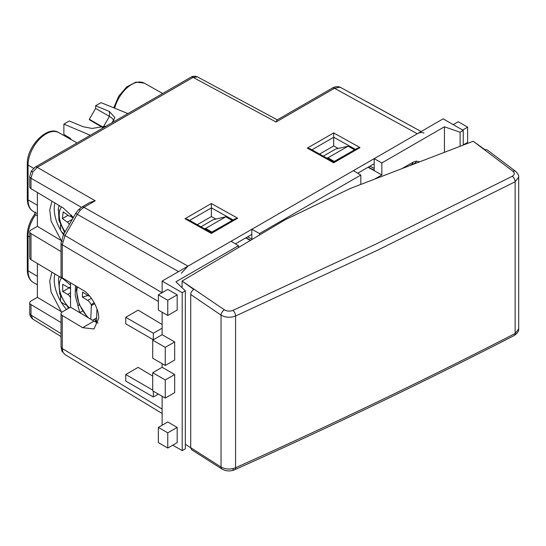 <?xml version="1.0" encoding="UTF-8"?>
<svg xmlns="http://www.w3.org/2000/svg" width="546" height="546" viewBox="0 0 546 546"><rect width="100%" height="100%" fill="white"/><g stroke="black" fill="none" stroke-linecap="round" stroke-linejoin="round"><path stroke-width="0.82" d="M37.381 263.486L37.381 297.331L31.047 300.989A4.436 2.559 0 0 0 29.75 302.798A4.436 2.559 0 0 0 30.992 304.579L30.992 315.042L61.029 333.613M37.381 192.492L37.381 226.344L31.047 230.002A4.436 2.559 -0 0 0 29.75 231.811A4.436 2.559 -0 0 0 30.992 233.592L30.992 259.664L63.097 278.863L70.536 285.08M158.36 301.44L62.271 244.813L62.271 277.825L82.664 290.022C90.595 293.919 99.406 309.548 98.696 318.434L94.001 328.945L82.664 327.689L62.271 315.492L62.271 348.512L62.988 352.252L65.029 354.6L162.128 413.479L65.029 354.6M62.271 277.825A4.436 2.559 180 0 1 61.029 276.051L61.029 243.031A4.436 2.559 180 0 1 62.326 241.223M82.664 327.689L93.96 321.164L70.536 307.166L62.326 311.902A4.436 2.559 0 0 0 61.029 313.718A4.436 2.559 0 0 0 62.271 315.492M93.96 321.164L98.137 323.014M152.716 340.124L165.261 347.365L165.261 365.479L152.716 358.231L152.716 340.124L162.128 334.691L153.344 339.762L153.344 333.244L125.737 317.308L125.737 323.826L153.344 339.762M158.36 394.089L153.344 396.99L153.344 391.195M423.969 133.094C422.113 132.091 419.894 132.309 417.315 133.756L187.981 266.161L181.327 273.184M162.128 328.173L153.344 333.244M251.856 234.35L235.422 243.844M357.753 173.219L374.187 163.725M60.497 295.939L60.497 301.003M127.914 113.575L101.03 102.648L95.625 105.767L109.432 111.493L114.885 117.588L111.998 122.768M71.437 139.776L70.195 138.213L63.882 134.439L63.882 124.092L69.281 120.98L83.081 126.706L92.035 128.446L106.224 126.099M90.302 135.292L63.882 124.092M102.32 127.348L89.353 119.731L89.353 119.294L102.996 127.17M89.353 119.294L95.625 108.429L95.625 105.767M95.625 108.429L109.432 116.394A18.632 10.756 180 0 1 113.93 120.598M417.315 133.756L334.486 88.275L276.064 122.004L193.086 77.389A4.436 2.559 -120 0 0 190.923 77.198C192.847 76.037 195.011 75.935 197.427 76.89L193.086 77.389L37.264 167.349L32.808 172.017L30.992 178.214L30.992 188.677L63.097 207.869L73.348 217.499M30.992 188.677A4.436 2.559 180 0 1 29.75 186.896L29.75 176.433A4.436 2.559 180 0 0 30.992 178.214L81.422 207.33M61.029 251.542L30.992 233.592M52.007 201.242L49.734 209.91L51.112 221.096L61.248 240.602L37.381 226.344M61.029 322.536L30.992 304.579M62.046 312.08L37.381 297.331M30.992 259.664A4.436 2.559 180 0 1 29.75 257.889L29.75 231.811M369.997 166.148L374.187 168.482M338.247 148.457L333.702 145.925L319.581 154.074M64.073 233.565L61.848 232.262M60.497 224.952L60.497 230.016M247.666 236.773L251.856 239.107M215.916 219.083L211.37 216.55L197.256 224.699M61.234 302.259L65.622 304.9M75.45 285.701L75.205 295.4L79.784 312.694M70.536 307.166L70.536 282.767M125.737 317.308L138.138 310.148L162.128 324.488M152.716 390.103L125.737 374.529L138.138 367.369L152.716 376.085M355.46 149.351L333.702 137.23A2.662 1.536 60 0 1 333.702 137.264L333.702 145.925M233.128 219.977L211.37 207.855A2.662 1.536 60 0 1 211.37 207.89L211.37 216.55M63.452 234.637A31.054 17.929 60 0 1 54.866 202.948M52.007 272.229L49.734 280.91L51.112 292.103L61.261 311.616M66.51 309.493A31.054 17.929 60 0 1 54.866 273.935M276.064 122.004L277.068 119.99L332.323 88.09A4.436 2.559 60 0 1 334.486 88.275L340.151 87.196L421.143 131.545L366.414 101.495M187.981 266.161L83.92 207.316A4.436 2.559 -120 0 0 81.757 207.132L89.878 202.443L95.209 200.798L83.92 207.316L80.31 210.224L77.266 214.339L65.029 235.538L162.053 292.717M332.323 88.09C334.65 86.712 337.066 86.329 339.557 86.951L340.151 87.196M211.336 233.422L184.992 218.741L187.64 219.342L211.35 232.555L235.08 218.85L237.687 218.209L211.336 233.422C211.343 232.282 211.35 232.289 211.37 233.442M211.37 207.855L211.336 203.528L237.687 218.209M360.012 147.584L357.412 148.225L333.674 161.923L309.964 148.717L307.316 148.116L333.667 132.903L360.012 147.584L333.667 162.797C333.667 161.657 333.681 161.664 333.702 162.81M333.702 137.23L333.667 132.903M125.737 374.529L125.737 381.053L153.344 396.99M37.381 215.793L35.627 214.755A25.444 14.687 120 0 0 28.064 236.049L28.064 270.823A25.444 14.687 120 0 0 33.251 282.418L37.381 284.862M33.251 282.418C29.361 279.989 27.382 275.757 27.3 269.744L27.3 234.971C27.45 227.989 29.873 221.116 34.569 214.36A2.662 0.362 35.6 0 1 35.627 214.755M463.24 145.1L463.24 130.419L443.168 118.83L374.187 158.654L374.187 170.243L368.345 167.103M368.059 167.26L381.845 174.945L381.845 162.926L444.424 126.795L444.424 152.327M381.845 174.945L374.57 179.149M360.831 184.425L360.831 175.054L259.521 233.552L251.856 229.279L251.856 239.564M259.521 235.012L259.521 233.552M238.5 247.509L238.5 245.686L175.928 281.811L185.34 290.868L182.2 292.676L162.128 281.088L162.128 292.676M250.71 240.254L246.014 237.728M444.424 126.795L460.107 132.228L460.107 146.308M463.24 130.419L460.107 132.228M381.845 162.926L374.187 158.654M360.831 175.054L353.433 170.632L251.856 229.279M238.5 245.686L231.108 241.264L162.128 281.088M162.128 396.266L162.128 425.238M152.716 390.827L152.716 372.72L162.128 367.287L174.672 374.529L174.672 392.642L165.261 398.075L152.716 390.827M162.128 363.663L162.128 367.287M162.128 312.237L162.128 334.691L174.672 341.933L174.672 360.046L165.261 365.479M182.2 292.676L182.2 450.593L185.34 448.778L185.34 290.868M182.2 450.593L172.789 445.161M167.772 289.414L177.184 294.847L177.184 310.06L167.772 315.492L158.36 310.06L158.36 294.847L167.772 289.414M167.772 421.976L177.184 427.409L177.184 442.622L167.772 448.054L158.36 442.622L158.36 427.409L167.772 421.976M334.329 161.548L328.05 157.76L326.747 158.067M354.402 149.959L334.329 161.384M323.314 156.156L335.578 149.072L348.13 146.171L354.402 149.795M348.13 146.171L328.05 157.76M211.998 232.18L205.726 228.392L204.416 228.692M232.07 220.584L211.998 232.009M200.983 226.781L213.254 219.697L225.798 216.796L232.07 220.42M225.798 216.796L205.726 228.392M245.734 237.885L250.348 240.465M453.207 124.624L458.224 121.724L467.635 127.157L462.619 130.057M467.635 127.157L467.635 142.369L463.24 144.908M165.261 347.365L174.672 341.933M152.716 372.72L165.261 379.961L174.672 374.529M165.261 379.961L165.261 398.075M158.36 427.409L167.772 432.842L177.184 427.409M167.772 432.842L167.772 448.054M158.36 294.847L167.772 300.28L177.184 294.847M167.772 300.28L167.772 315.492M377.341 250.314L235.572 316.011L235.572 467.738C331.408 424.768 424.597 380.023 515.137 333.497L515.137 181.77L377.341 250.314M473.232 141.264L350.225 188.5L285.326 219.663L182.091 281.06L224.426 309.848C227.04 311.322 229.866 311.507 232.903 310.401L374.556 244.758L512.237 176.276C514.68 174.747 514.926 173.082 512.981 171.287L473.232 141.264L484.903 149.645L487.121 149.822L515.601 171.335A4.436 2.798 -52.9 0 0 512.981 171.287M232.903 469.369A4.436 2.218 -114.1 0 0 234.664 469.758C230.269 471.512 226.044 471.287 221.997 469.069L191.66 449.754L190.718 447.713L190.718 294.506C190.888 292.417 191.899 290.731 193.762 289.441L182.091 281.06L182.091 287.749M185.34 444.205L190.725 447.816M96.997 308.995A1.774 1.024 -120 0 0 96.983 309.173L96.451 322.427M87.974 295.529L82.364 297.072L82.569 292.124L87.892 295.475A6.211 3.583 -120 0 0 89.735 296.178M94.731 303.665L91.339 305.623L90.793 319.274M91.339 305.623A1.774 1.024 -120 0 0 91.127 304.62A6.211 3.583 -120 0 0 87.694 300.43L91.4 298.287M82.364 297.072L87.694 300.43M96.635 317.881L92.479 320.277M70.536 297.918A4.436 2.559 60 0 0 67.745 294.403L62.729 291.564L62.66 284.282L67.684 287.121A4.436 2.559 60 0 0 69.868 287.319A4.436 2.559 60 0 0 70.536 286.554M70.536 288.807L68.994 287.53M62.729 291.564L69.001 287.94M69.315 224.488A4.436 2.559 60 0 0 67.37 222.181L62.387 218.571L63.179 211.841L68.154 215.452A4.436 2.559 60 0 0 70.768 215.923A4.436 2.559 60 0 0 71.458 215.131M73.007 218.1L70.257 216.107M62.387 218.571L67.997 215.336M73.048 218.025A10.647 6.149 60 0 1 72.83 216.817M37.381 276.296L28.064 270.823A2.662 1.536 0 0 1 27.3 269.744M162.128 409.056L62.271 348.512A4.436 2.559 180 0 1 61.029 346.73L61.903 351.058A4.436 3.344 -24.3 0 0 62.988 352.252M81.757 207.132L78.351 209.855A4.436 1.385 43.4 0 1 80.31 210.224M32.808 172.017L31.265 171.123L29.75 176.433M103.249 127.102L109.432 116.394L109.432 111.493M82.623 310.995L79.784 312.633M184.992 218.741L211.336 203.528M333.667 162.797L307.316 148.116M31.265 171.123L35.101 167.165A4.436 2.559 -120 0 1 37.264 167.349L95.209 200.798M178.542 271.608L75.696 213.438L63.459 234.63L61.029 243.031A4.436 2.559 180 0 0 62.271 244.813L65.029 235.538L63.459 234.63M333.702 137.264L311.95 149.822M211.37 207.89L189.626 220.447M78.174 305.548L79.375 304.859M32.733 319.041C30.699 317.431 29.702 315.506 29.75 313.261A4.436 2.559 180 0 0 30.992 315.042L32.733 319.041L61.029 336.541M113.766 107.828L118.666 96.239L126.74 86.862L136.015 82.105L144.328 83.156A25.444 14.687 120 0 0 114.694 108.204M33.559 168.291L28.064 165.063A2.662 1.536 180 0 1 27.3 163.984C26.604 146.499 47.522 124.932 58.695 132.596A25.444 14.687 120 0 0 39.114 139.51A25.444 14.687 120 0 0 28.064 165.063L28.064 199.829A25.444 14.687 120 0 0 33.251 211.432L37.381 213.875M37.381 205.303L28.064 199.829A2.662 1.536 180 0 1 27.3 198.758L27.3 163.984M29.75 237.039L28.064 236.049A2.662 1.536 0 0 1 27.3 234.971M401.842 168.68L412.756 162.374A4.436 2.559 -120 0 1 411.841 164.407L413.656 163.725A4.436 3.344 -95.7 0 0 416.359 161.125L419.635 161.848M412.756 162.374L416.359 161.125M413.595 163.732L414.059 163.984M414.325 163.882A4.436 3.624 -60 0 1 414.114 163.78L413.656 163.725M232.903 310.401A4.436 2.218 65.9 0 1 235.572 316.011C230.364 317.909 225.525 317.608 221.041 315.124L190.718 294.506M190.718 447.713L221.041 467.021L221.041 315.124A4.436 2.675 124.2 0 1 224.426 309.848M221.997 469.069A4.436 2.764 -57.5 0 1 221.041 467.021C225.525 469.41 230.364 469.649 235.572 467.738A4.436 2.218 -114.1 0 1 234.664 469.758L234.664 469.758C330.494 426.801 423.676 382.057 514.216 335.531L514.216 335.531A4.436 2.409 -117.2 0 0 515.137 333.497L518.7 328.958L518.7 177.15L515.137 181.77A4.436 2.409 62.7 0 0 512.237 176.276M77.45 286.903A24.843 14.339 -120 0 0 76.829 291.045A24.843 14.339 -120 0 0 88.718 318.031M94.847 318.912L96.458 322.331M91.127 304.62L94.274 302.798M67.745 294.403L70.536 292.786M59.091 276.467L58.429 279.409A24.399 14.087 60 0 1 59.364 276.624M61.575 277.948A20.85 12.039 -120 0 0 69.39 307.828M67.37 222.181L72.29 219.335M58.129 210.203A24.399 14.087 60 0 1 58.429 208.415A24.399 14.087 60 0 1 59.364 205.637M61.575 206.961A20.85 12.039 -120 0 0 65.104 231.777M197.42 76.89L277.307 119.847M35.101 167.165L190.923 77.198M29.75 313.261L29.75 302.798M365.233 100.955L366.332 101.447M78.351 209.855L75.696 213.438M61.029 313.718L61.029 346.73M61.903 351.058L64.947 354.552M144.328 83.156L162.688 93.502M58.695 132.596L77.061 142.936M34.569 214.36L35.374 212.012M33.251 211.432C29.361 208.995 27.382 204.77 27.3 198.758M411.841 164.407L409.602 165.697M518.7 328.958C519 331.006 517.506 333.197 514.216 335.531M518.7 177.163C518.973 175.614 517.942 173.676 515.601 171.335M76.788 286.507L76.31 290.254L79.102 304.211L87.462 317.281M96.185 322.317L94.656 319.021M70.536 286.937L69.868 287.319M58.429 279.409L59.828 294.185L68.543 308.313M71.683 215.397L70.768 215.923M64.646 232.569L58.941 220.304L58.429 208.415L59.091 205.473"/></g></svg>
